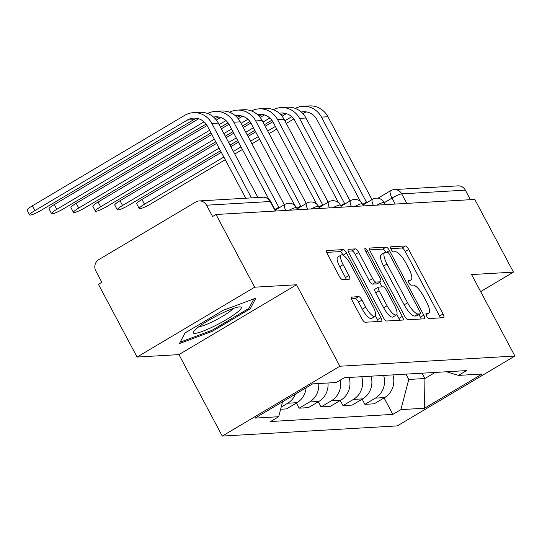 <?xml version="1.0" encoding="UTF-8"?>
<svg xmlns="http://www.w3.org/2000/svg" width="542" height="542" viewBox="0 0 542 542"><rect width="100%" height="100%" fill="white"/><g stroke="black" fill="none" stroke-linecap="round" stroke-linejoin="round"><path stroke-width="0.81" d="M426.595 316.088A2.873 0.867 59.3 0 0 428.898 318.547L443.552 317.693A4.106 1.24 59.3 0 0 443.742 317.639A4.106 1.24 59.3 0 0 443.024 314.028L408.702 249.483A4.106 1.24 59.3 0 0 405.416 245.973L390.762 246.827A2.873 0.867 59.3 0 0 390.633 246.867A2.873 0.867 59.3 0 0 391.134 249.395A2.873 0.867 59.3 0 0 393.431 251.847L395.328 251.739A13.137 3.97 59.3 0 1 405.843 262.958L408.702 268.331A13.137 3.97 59.3 0 1 410.999 279.889A13.137 3.97 59.3 0 1 410.389 280.065L408.499 280.173A2.873 0.867 59.3 0 0 408.363 280.214A2.873 0.867 59.3 0 0 408.864 282.741A2.873 0.867 59.3 0 0 411.168 285.194L413.058 285.085A13.137 3.97 59.3 0 1 423.573 296.305L426.439 301.684A13.137 3.97 59.3 0 1 428.736 313.235A13.137 3.97 59.3 0 1 428.126 313.411L426.229 313.527A2.873 0.867 59.3 0 0 426.093 313.561A2.873 0.867 59.3 0 0 426.595 316.088M351.711 296.975A4.106 1.24 59.3 0 0 351.521 297.03A4.106 1.24 59.3 0 0 352.239 300.641L361.866 318.75A4.106 1.24 59.3 0 0 365.152 322.253L381.426 321.311A4.106 1.24 59.3 0 0 381.615 321.25A4.106 1.24 59.3 0 0 380.897 317.639L346.575 253.094A4.106 1.24 59.3 0 0 343.289 249.591L327.016 250.54A4.106 1.24 59.3 0 0 326.826 250.594A4.106 1.24 59.3 0 0 327.544 254.205L339.177 276.074A4.106 1.24 59.3 0 0 342.463 279.584L349.427 279.177A4.106 1.24 59.3 0 0 349.617 279.123A4.106 1.24 59.3 0 0 348.899 275.512L343.133 264.665A10.982 3.32 59.3 0 1 341.209 255.004A10.982 3.32 59.3 0 1 350.511 264.232L373.099 306.725A10.982 3.32 59.3 0 1 375.023 316.386A10.982 3.32 59.3 0 1 365.728 307.158L361.961 300.078A4.106 1.24 59.3 0 0 358.675 296.569L351.379 297.172M339.848 366.229L296.528 284.76L254.659 287.199L216.007 214.497L474.799 199.436L513.45 272.131L471.581 274.57L514.9 356.04L339.848 366.229L222.254 436.08L397.313 425.89L514.9 356.04M404.752 316.25A4.106 1.24 59.3 0 0 408.038 319.76L424.311 318.811A4.106 1.24 59.3 0 0 424.501 318.757A4.106 1.24 59.3 0 0 423.783 315.146L389.468 250.6A4.106 1.24 59.3 0 0 386.182 247.091L369.908 248.04A4.106 1.24 59.3 0 0 369.719 248.094A4.106 1.24 59.3 0 0 370.437 251.705L404.752 316.25M402.869 320.058L386.595 321.006A4.106 1.24 59.3 0 1 383.309 317.504L348.987 252.958A4.106 1.24 59.3 0 1 348.269 249.347A4.106 1.24 59.3 0 1 348.465 249.286L355.423 248.886A4.106 1.24 59.3 0 1 358.709 252.389L372.632 278.568A4.106 1.24 59.3 0 0 375.918 282.07L380.538 281.806A4.106 1.24 59.3 0 0 380.728 281.745A4.106 1.24 59.3 0 0 380.01 278.134L365.518 250.885A2.873 0.867 59.3 0 1 365.017 248.358A2.873 0.867 59.3 0 1 367.449 250.77L402.34 316.392A4.106 1.24 59.3 0 1 403.058 320.004A4.106 1.24 59.3 0 1 402.869 320.058M254.659 287.199L137.072 357.049L98.42 284.347L101.849 282.314L95.826 270.986A8.367 7.879 -93.3 0 1 98.8 259.611L195.818 201.976A8.367 7.879 -93.3 0 1 199.212 200.933L262.856 197.227A8.367 7.879 86.7 0 1 270.201 201.509L206.556 205.208A8.367 7.879 -93.3 0 0 199.212 200.933M137.072 357.049L178.941 354.61L222.254 436.08M216.007 214.497L212.579 216.536L206.556 205.208M406.778 203.392L401.703 193.853A8.367 7.879 86.7 0 0 394.359 189.571L458.004 185.865A8.367 7.879 86.7 0 1 465.348 190.147L401.703 193.853A8.367 1.233 152 0 0 392.035 198.087L384.264 202.701M470.422 199.693L465.348 190.147M480.646 291.616L513.45 272.131M383.634 375.437A19.241 18.123 86.7 0 1 375.355 398.133L384.63 397.591A19.241 18.123 -93.3 0 0 392.909 374.895M384.63 397.591L374.176 403.804L364.901 404.346L362.164 399.197M375.355 398.133L364.901 404.346M340.247 400.47L342.984 405.619L352.259 405.077L362.713 398.865A19.241 18.123 -93.3 0 0 370.992 376.168M361.717 376.71A19.241 18.123 86.7 0 1 353.438 399.407L342.984 405.619M318.33 401.744L321.067 406.893L330.342 406.358L340.796 400.145A19.241 18.123 -93.3 0 0 349.075 377.449M340.335 380.091A19.241 18.123 86.7 0 1 331.521 400.68L321.067 406.893M296.413 403.024L299.15 408.173L308.425 407.631L318.879 401.419A19.241 18.123 -93.3 0 0 327.991 382.991M318.723 383.533A19.241 18.123 86.7 0 1 309.604 401.961L299.15 408.173M280.62 409.251L286.508 408.905L296.962 402.692A19.241 18.123 -93.3 0 0 306.074 387.794M295.417 394.122A19.241 18.123 86.7 0 1 287.687 403.234L281.176 407.103M405.944 374.136L408.77 379.454L424.928 378.512L435.151 372.435M422.103 373.194L424.928 378.512L424.501 408.234L400.897 409.61L408.77 379.454M446.472 371.778L458.491 375.396L482.095 374.021L424.501 408.234M282.578 401.751L278.669 416.723L270.614 421.507L392.842 414.393L400.897 409.61M278.669 416.723L255.065 418.099L312.659 383.885L336.264 382.51L344.319 377.727L466.547 370.606L458.491 375.396M296.528 284.76L178.941 354.61M184.985 332.991L179.443 343.547L212.098 331.413L250.302 308.723L255.844 298.161L223.189 310.302L184.985 332.991M384.082 397.916L392.842 414.393M249.503 307.219L250.302 308.723M211.597 330.464L212.098 331.413M440.368 317.876A4.106 1.24 59.3 0 0 439.596 316.061L405.274 251.515A4.106 1.24 59.3 0 0 401.988 248.012L390.789 248.663M385.843 252.287A4.106 1.24 59.3 0 0 382.754 249.13L369.664 249.889M421.127 318.994A4.106 1.24 59.3 0 0 420.355 317.178L418.98 314.597M420.125 313.879A2.873 0.867 59.3 0 0 420.26 313.838A2.873 0.867 59.3 0 0 419.759 311.311L389.63 254.659A2.873 0.867 59.3 0 0 387.334 252.199L385.335 252.321A13.137 3.97 59.3 0 0 384.725 252.497A13.137 3.97 59.3 0 0 387.022 264.049L407.611 302.775A13.137 3.97 59.3 0 0 418.126 313.994L420.125 313.879L416.696 315.918A2.873 0.867 59.3 0 0 416.832 315.878A2.873 0.867 59.3 0 0 416.927 315.776M384.725 252.497L381.297 254.53A13.137 3.97 59.3 0 0 383.594 266.088L387.022 264.049M416.696 315.918L414.698 316.033A13.137 3.97 59.3 0 1 404.183 304.814L383.594 266.088M348.215 251.142L351.995 250.919L355.423 248.886M377.435 283.642A4.106 1.24 59.3 0 1 377.3 283.784A4.106 1.24 59.3 0 1 377.11 283.839L372.489 284.11A4.106 1.24 59.3 0 1 369.204 280.6L355.281 254.428A4.106 1.24 59.3 0 0 351.995 250.919M379.725 282.341L382.137 286.887M396.805 314.475L398.912 318.432L402.34 316.392M387.076 305.729A10.982 3.32 59.3 0 0 396.371 314.956A10.982 3.32 59.3 0 0 394.454 305.302L386.493 290.329A4.106 1.24 59.3 0 0 383.208 286.826L378.587 287.091A4.106 1.24 59.3 0 0 378.397 287.145A4.106 1.24 59.3 0 0 379.115 290.756L387.076 305.729L383.648 307.768A10.982 3.32 59.3 0 0 392.943 316.995L396.371 314.956M375.159 289.13A4.106 1.24 59.3 0 0 374.969 289.184A4.106 1.24 59.3 0 0 375.687 292.795L379.115 290.756M383.648 307.768L375.687 292.795M399.684 320.247A4.106 1.24 59.3 0 0 398.912 318.432M375.023 316.386L371.595 318.425A10.982 3.32 59.3 0 1 362.293 309.191L358.533 302.111A4.106 1.24 59.3 0 0 355.247 298.608L351.467 298.825M341.209 255.004L337.781 257.043A10.982 3.32 59.3 0 0 339.705 266.698L343.133 264.665M346.243 279.36A4.106 1.24 59.3 0 0 345.471 277.551L339.705 266.698M343.262 255.35L343.147 255.133A4.106 1.24 59.3 0 0 339.861 251.623L326.772 252.389M378.241 321.494A4.106 1.24 59.3 0 0 377.469 319.678L375.457 315.898M139.213 208.535L136.686 203.785A9.62 1.416 -28 0 1 141.95 199.456L144.477 204.205A9.62 1.416 152 0 0 139.213 208.535A9.62 1.416 152 0 0 150.933 203.833L225.255 159.687M301.237 111.991A15.684 14.776 86.7 0 1 303.229 111.727A15.684 14.776 86.7 0 1 316.995 119.755L360.505 201.57M372.002 199.632L327.917 116.726A21.124 19.891 -93.3 0 0 309.38 105.92L302.917 106.3A21.124 19.891 -93.3 0 0 295.282 108.407M365.606 203.433A8.367 2.527 59.3 0 1 366.114 202.349A8.367 2.527 59.3 0 1 366.507 202.234L321.453 117.106A21.124 19.891 -93.3 0 0 302.917 106.3M286.4 113.651L282.097 116.205M272.836 121.713L265.194 126.245M255.675 131.902L248.026 136.448M238.5 142.106L230.851 146.652M221.332 152.302L141.95 199.456M144.477 204.205L223.853 157.051M233.378 151.401L241.027 146.855M250.546 141.198L258.202 136.652M267.721 130.995L275.37 126.455M284.889 120.798L291.738 116.733M234.774 154.03L242.43 149.484M251.949 143.826L259.598 139.287M269.117 133.63L276.772 129.084M286.291 123.427L293.784 118.976M302.87 113.576L303.324 113.312A15.684 14.776 86.7 0 1 306.487 111.923M236.305 313.046A27.188 4.011 152 0 0 239.964 306.88A27.188 4.011 152 0 0 221.075 313.676A27.188 4.011 152 0 0 198.203 327.205A27.188 4.011 152 0 0 193.575 331.541A27.188 4.011 152 0 0 207.423 329.34A27.188 4.011 152 0 0 236.305 313.046M198.731 326.806A20.589 3.035 152 0 0 229.91 311.433A20.589 3.035 152 0 0 233.155 308.506M180.222 342.07L185.052 332.951M253.873 298.899L248.9 308.364L211.888 330.356L180.242 342.11M117.296 209.815L114.769 205.066A9.62 1.416 -28 0 1 120.033 200.736L122.56 205.486A9.62 1.416 152 0 0 117.296 209.815A9.62 1.416 152 0 0 129.016 205.106L220.513 150.757M279.32 113.264A15.684 14.776 86.7 0 1 281.312 113A15.684 14.776 86.7 0 1 295.085 121.029L338.587 202.85M350.085 200.913L306 118.007A21.124 19.891 -93.3 0 0 287.463 107.201L281 107.573A21.124 19.891 -93.3 0 0 273.371 109.687M343.689 204.707A8.367 2.527 59.3 0 1 344.197 203.623A8.367 2.527 59.3 0 1 344.59 203.514L299.536 118.38A21.124 19.891 -93.3 0 0 281 107.573M264.482 114.924L260.18 117.485M250.919 122.987L243.277 127.526M233.758 133.176L226.109 137.722M216.583 143.379L120.033 200.736M122.56 205.486L219.11 148.129M228.629 142.471L236.285 137.925M245.804 132.275L253.453 127.729M262.972 122.072L269.821 118.007M230.032 145.107L237.681 140.561M247.199 134.904L254.855 130.358M264.374 124.707L271.867 120.256M280.952 114.857L281.406 114.586A15.684 14.776 86.7 0 1 284.57 113.197M95.378 211.089L92.851 206.339A9.62 1.416 -28 0 1 98.116 202.01L100.643 206.759A9.62 1.416 152 0 0 95.378 211.089A9.62 1.416 152 0 0 107.106 206.38L215.763 141.835M257.403 114.538A15.684 14.776 86.7 0 1 259.394 114.281A15.684 14.776 86.7 0 1 273.168 122.302L316.67 204.124M328.167 202.186L284.083 119.281A21.124 19.891 -93.3 0 0 265.546 108.475L259.083 108.847A21.124 19.891 -93.3 0 0 251.454 110.961M321.772 205.987A8.367 2.527 59.3 0 1 322.28 204.903A8.367 2.527 59.3 0 1 322.673 204.788L277.619 119.653A21.124 19.891 -93.3 0 0 259.083 108.847M242.565 116.205L238.263 118.759M229.002 124.26L221.36 128.8M211.841 134.457L98.116 202.01M100.643 206.759L214.368 139.206M223.887 133.549L231.536 129.003M241.055 123.352L247.904 119.281M225.282 136.184L232.938 131.638M242.457 125.981L249.95 121.53M259.035 116.13L259.489 115.866A15.684 14.776 86.7 0 1 262.653 114.47M73.461 212.362L70.934 207.613A9.62 1.416 -28 0 1 76.198 203.284L78.725 208.033A9.62 1.416 152 0 0 73.461 212.362A9.62 1.416 152 0 0 85.189 207.661L211.021 132.912M235.485 115.819A15.684 14.776 86.7 0 1 237.477 115.554A15.684 14.776 86.7 0 1 251.251 123.576L294.753 205.398M306.25 203.46L262.165 120.554A21.124 19.891 -93.3 0 0 243.629 109.748L237.166 110.128A21.124 19.891 -93.3 0 0 229.537 112.235M299.855 207.261A8.367 2.527 59.3 0 1 300.363 206.177A8.367 2.527 59.3 0 1 300.756 206.062L255.702 120.934A21.124 19.891 -93.3 0 0 237.166 110.128M220.655 117.478L216.346 120.033M207.085 125.541L76.198 203.284M78.725 208.033L209.618 130.283M219.137 124.626L225.987 120.561M220.54 127.255L228.033 122.804M237.118 117.404L237.572 117.14A15.684 14.776 86.7 0 1 240.736 115.744M51.544 213.643L49.017 208.894A9.62 1.416 -28 0 1 54.281 204.564L56.808 209.314A9.62 1.416 152 0 0 51.544 213.643A9.62 1.416 152 0 0 63.272 208.934L206.116 124.084M213.568 117.092A15.684 14.776 86.7 0 1 215.56 116.828A15.684 14.776 86.7 0 1 229.334 124.856L268.954 199.368M284.333 204.74L240.248 121.835A21.124 19.891 -93.3 0 0 221.712 111.029L215.249 111.401A21.124 19.891 -93.3 0 0 207.62 113.515M277.938 208.535A8.367 2.527 59.3 0 1 278.446 207.45A8.367 2.527 59.3 0 1 278.839 207.342L233.785 122.207A21.124 19.891 -93.3 0 0 215.249 111.401M198.738 118.752L54.281 204.564M56.808 209.314L204.07 121.835M215.208 118.684L215.655 118.413A15.684 14.776 86.7 0 1 218.819 117.025M29.627 214.917L27.1 210.167A9.62 1.416 -28 0 1 32.364 205.838L34.891 210.587A9.62 1.416 152 0 0 29.627 214.917A9.62 1.416 152 0 0 41.355 210.208L193.738 119.694A15.684 14.776 86.7 0 1 196.902 118.298M34.891 210.587L187.275 120.067A15.684 14.776 86.7 0 1 193.65 118.109A15.684 14.776 86.7 0 1 207.417 126.13L245.743 198.223M257.897 197.518L218.331 123.109A21.124 19.891 -93.3 0 0 199.795 112.302L193.331 112.675A21.124 19.891 -93.3 0 0 184.747 115.317L32.364 205.838M251.434 197.891L211.868 123.481A21.124 19.891 -93.3 0 0 193.331 112.675M395.213 204.07L392.035 198.087A8.367 2.527 59.3 0 1 390.572 190.73L377.964 198.223M309.604 401.961L318.879 401.419M331.521 400.68L340.796 400.145M353.438 399.407L362.713 398.865M287.687 403.234L296.962 402.692M385.301 204.646L384.203 202.579A8.367 1.233 152 0 0 376.758 205.14M373.343 205.343A8.367 2.527 -120.7 0 1 372.544 199.314L362.91 205.032M363.384 205.919L362.286 203.853A8.367 1.233 152 0 0 354.841 206.421M341.467 207.2L340.369 205.133A8.367 1.233 152 0 0 332.923 207.694M319.55 208.474L318.452 206.407A8.367 1.233 152 0 0 311.006 208.968M297.633 209.747L296.535 207.681A8.367 1.233 152 0 0 289.089 210.249M351.426 206.617A8.367 2.527 -120.7 0 1 350.627 200.587L340.993 206.312M329.509 207.891A8.367 2.527 -120.7 0 1 328.709 201.868L319.075 207.586M307.592 209.171A8.367 2.527 -120.7 0 1 306.792 203.142L297.158 208.86M285.675 210.445A8.367 2.527 -120.7 0 1 284.875 204.415L275.241 210.14M275.275 211.048L270.201 201.509A8.367 1.233 152 0 1 270.729 201.651A8.367 8.367 0 0 0 262.856 197.227M426.012 314.665L428.126 313.411M408.282 281.318L410.389 280.065M401.988 248.012L405.416 245.973M405.274 251.515L408.702 249.483M439.596 316.061L443.024 314.028M382.754 249.13L386.182 247.091M386.703 252.24L389.468 250.6M420.355 317.178L423.783 315.146M404.183 304.814L407.611 302.775M414.698 316.033L418.126 313.994M355.281 254.428L358.709 252.389M369.204 280.6L372.632 278.568M372.489 284.11L375.918 282.07M377.11 283.839L380.538 281.806M365.938 251.671L367.449 250.77M355.247 298.608L358.675 296.569M358.533 302.111L361.961 300.078M362.293 309.191L365.728 307.158M345.471 277.551L348.899 275.512M339.861 251.623L343.289 249.591M343.147 255.133L346.575 253.094M377.469 319.678L380.897 317.639M321.453 117.106L327.917 116.726M302.66 113.353L303.324 113.312M299.536 118.38L306 118.007M280.742 114.626L281.406 114.586M277.619 119.653L284.083 119.281M258.825 115.9L259.489 115.866M255.702 120.934L262.165 120.554M236.908 117.18L237.572 117.14M233.785 122.207L240.248 121.835M214.991 118.454L215.655 118.413M211.868 123.481L218.331 123.109M187.275 120.067L193.738 119.694M384.203 202.579A8.367 8.367 0 0 0 372.544 199.314M362.286 203.853A8.367 8.367 0 0 0 350.627 200.587M340.369 205.133A8.367 8.367 0 0 0 328.709 201.868M318.452 206.407A8.367 8.367 0 0 0 306.792 203.142M296.535 207.681A8.367 8.367 0 0 0 284.875 204.415M275.715 211.021L270.729 201.651M394.359 189.571A8.367 8.367 0 0 0 390.572 190.73M426.059 314.827L428.736 313.235M408.329 281.474L410.999 279.889M416.832 315.878L420.26 313.838M377.3 283.784L380.728 281.745M374.969 289.184L378.397 287.145M366.114 202.349L362.598 204.442M344.197 203.623L340.681 205.716M322.28 204.903L318.764 206.99M300.363 206.177L296.847 208.27M278.446 207.45L274.93 209.544"/></g></svg>

